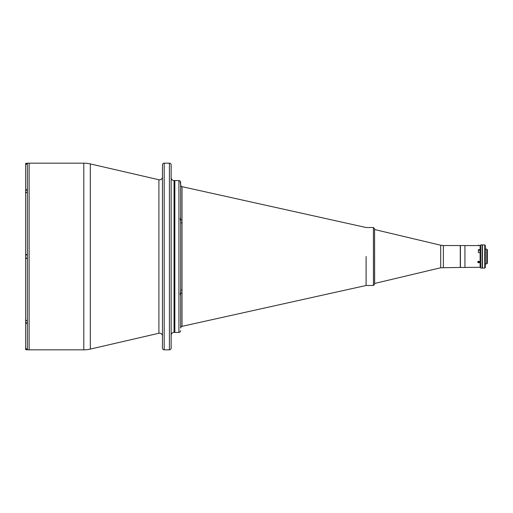<?xml version="1.0" encoding="UTF-8"?>
<svg xmlns="http://www.w3.org/2000/svg" width="513" height="513" viewBox="0 0 513 513"><rect width="100%" height="100%" fill="white"/><g stroke="black" fill="none" stroke-linecap="round" stroke-linejoin="round"><path stroke-width="0.77" d="M162.454 176.927A2.898 2.898 0 0 1 158.902 179.749L90.314 163.916A28.985 28.985 0 0 0 83.792 163.172L29.126 163.172L29.126 349.828L83.792 349.828L83.792 163.172M162.454 336.073A2.898 2.898 0 0 0 158.902 333.251L90.314 349.084A28.985 28.985 0 0 1 83.792 349.828M164.192 163.172L164.192 349.828A1.738 1.738 0 0 1 162.454 348.09L162.454 164.91A1.738 1.738 0 0 1 164.192 163.172L169.412 163.172A1.738 1.738 0 0 1 171.15 164.91L171.15 348.09A1.738 1.738 0 0 1 169.412 349.828L169.412 163.172M164.192 349.828L169.412 349.828M171.15 177.665A2.898 2.898 0 0 0 174.048 180.563L174.048 332.437A2.898 2.898 0 0 0 171.15 335.335M174.048 180.563L174.856 180.563L174.856 332.437L178.915 332.437L178.915 180.563L180.21 181.14L180.653 182.327L180.589 181.833M174.048 332.437L174.856 332.437L174.856 180.563L178.915 180.563M171.15 311.757L171.15 316.098M443.373 267.459L443.373 245.541L460.276 245.541L460.276 267.459L440.699 267.767L374.644 283.458L374.573 229.542M180.21 181.14L180.653 184.981C181.051 186.225 181.442 186.77 181.82 186.617L181.82 186.617C181.467 186.79 181.083 186.245 180.653 184.981A1.738 1.738 -0 0 0 182.019 186.681L182.019 223.072A1.738 0.834 180 0 1 180.653 222.257L180.653 217.659C180.172 218.063 180.172 219.231 180.653 221.167L180.653 291.833C180.172 293.763 180.172 294.93 180.653 295.341L180.653 328.019A1.738 1.738 180 0 1 182.019 326.319L182.019 289.928A1.738 0.834 180 0 0 180.653 290.743L180.653 293.769A1.738 0.904 180 0 1 182.019 292.885M180.653 295.341L180.653 293.769M180.653 330.673L180.21 331.86L178.915 332.437M366.102 256.5L366.102 285.484L366.102 256.5M182.019 220.115A1.738 0.904 0 0 1 180.653 219.231M180.653 182.327L180.653 217.659M27.388 163.192L27.388 189.188L25.65 190.406L25.65 164.91L27.388 163.172L29.126 163.172L29.126 349.828L27.388 349.828L25.65 348.09L25.65 322.581L27.388 323.812L27.388 349.808M25.65 346.204L25.65 347.365M25.65 166.796L25.65 258.385L27.388 258.385L25.65 258.385L25.65 321.991M27.388 189.188L27.388 323.812M25.708 348.513L25.708 349.68L27.362 349.808M27.388 321.144L25.65 319.932M25.65 192.458L25.65 254.615L27.388 254.615M25.65 193.08L27.388 191.856M180.307 293.481L180.307 294.757M180.422 293.038L180.422 294.93L180.422 293.038M180.307 218.243L180.307 219.519M180.422 219.962L180.422 218.07L180.422 219.962M25.65 348.814L25.65 348.09L25.708 348.814M25.65 165.635L25.65 164.186L25.65 165.635M25.708 164.487L25.708 163.32L26.74 163.32M464.919 267.427L480.104 267.299L480.104 252.556L478.366 252.556L478.366 249.645L480.104 249.645L480.104 245.573L479.328 245.58M478.655 245.599C477.718 245.573 477.718 245.573 478.655 245.599C477.718 245.573 477.718 245.573 478.655 245.599C479.591 245.573 479.591 245.573 478.655 245.599C479.591 245.573 479.591 245.573 478.655 245.599C479.591 245.573 479.591 245.573 478.655 245.599M486.773 249.138L487.35 249.716L487.35 263.284L486.773 263.862L486.773 249.138L485.324 249.138M480.681 256.5L480.681 268.094L482.13 268.094L482.13 244.906L480.681 244.906L480.681 256.5M480.681 268.094L480.681 244.906M482.425 268.036L482.425 244.964M484.74 256.5L484.74 244.906L482.425 244.906L482.425 268.094L484.74 268.094L484.74 256.5M484.74 244.906L485.324 245.483L485.324 267.517L484.74 268.094M478.27 245.252L479.129 245.252L478.27 245.252M478.821 262.72A0.705 0.616 180 0 0 478.488 261.527A0.705 0.616 180 0 0 478.821 262.72M478.449 261.309A0.872 0.75 0 0 1 478.86 262.771A0.872 0.75 0 0 1 478.449 261.309M478.539 261.701L479.136 262.246L478.77 262.547L478.289 262.419L478.539 261.701A0.872 0.75 180 0 0 478.597 261.713M464.919 256.5L464.919 267.459L460.424 267.459L460.424 245.541L464.919 245.541L464.919 256.5M373.419 227.516L373.419 285.484L374.573 284.324L374.573 228.676L373.419 227.516L366.102 227.516L181.794 186.61M478.366 267.299L480.046 267.299M480.046 252.556L480.046 250.197L478.366 250.197L478.366 252.556M158.902 179.749L158.902 333.251M90.314 163.916L90.314 349.084M440.699 267.767L440.699 245.233L374.644 229.542M182.019 223.072L182.019 289.928M27.388 322.857L25.708 322.857L25.708 320.234M25.708 192.766L25.65 190.201L27.388 190.143M27.388 258.097L25.708 258.097L25.65 254.961L27.388 254.903M443.373 245.541L440.699 245.233M373.419 285.484L366.102 285.484L181.762 326.396M181.82 326.383C181.442 326.23 181.051 326.775 180.653 328.019C181.051 326.775 181.442 326.23 181.82 326.383L181.788 326.39M477.93 245.573L464.919 245.573M480.046 250.415L480.392 250.415M485.324 263.862L486.773 263.862"/></g></svg>
